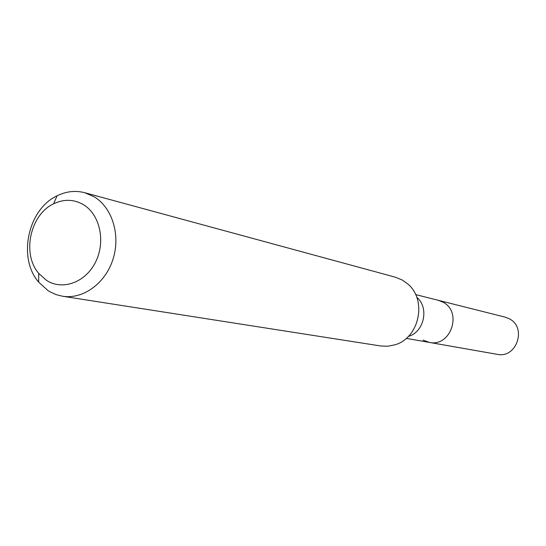 <?xml version="1.0" encoding="UTF-8"?>
<svg xmlns="http://www.w3.org/2000/svg" width="546" height="546" viewBox="0 0 546 546"><rect width="100%" height="100%" fill="white"/><g stroke="black" fill="none" stroke-linecap="round" stroke-linejoin="round"><path stroke-width="0.82" d="M406.272 338.363L497.215 354.327C516.482 358.763 527.197 327.682 509.404 318.844L505.152 317.144L438.315 300.307L443.031 302.204C462.769 312.107 450.703 347.358 429.327 342.41L423.061 340.11M416.755 297.249C429.415 307.637 424.201 332.084 408.394 336.404M429.327 342.41C450.703 347.358 462.769 312.107 443.031 302.204L438.315 300.307L415.615 294.587M62.558 296.232L380.767 345.987L387.79 346.246L394.765 344.867C419.287 338.227 427.436 300.027 407.766 283.954L402.416 280.098L395.447 277.218L84.657 192.697L94.096 196.751C112.271 207.548 120.768 235.135 112.995 259.254C105.378 283.435 83.012 299.577 62.558 296.232L56.102 294.608L50.014 291.837L48.096 290.663L38.636 282.118C17.499 257.937 27.887 209.261 57.057 195.823C66.162 191.339 75.362 190.295 84.657 192.697M46.383 280.275L38.766 273.416C21.69 253.979 30.098 214.592 53.624 203.815C63.93 198.908 73.853 199.188 83.388 204.648C99.966 214.482 105.869 241.53 95.639 261.93C85.654 282.473 62.408 290.882 46.383 280.275M38.766 273.416L38.636 282.118M53.624 203.815L57.057 195.823"/></g></svg>
